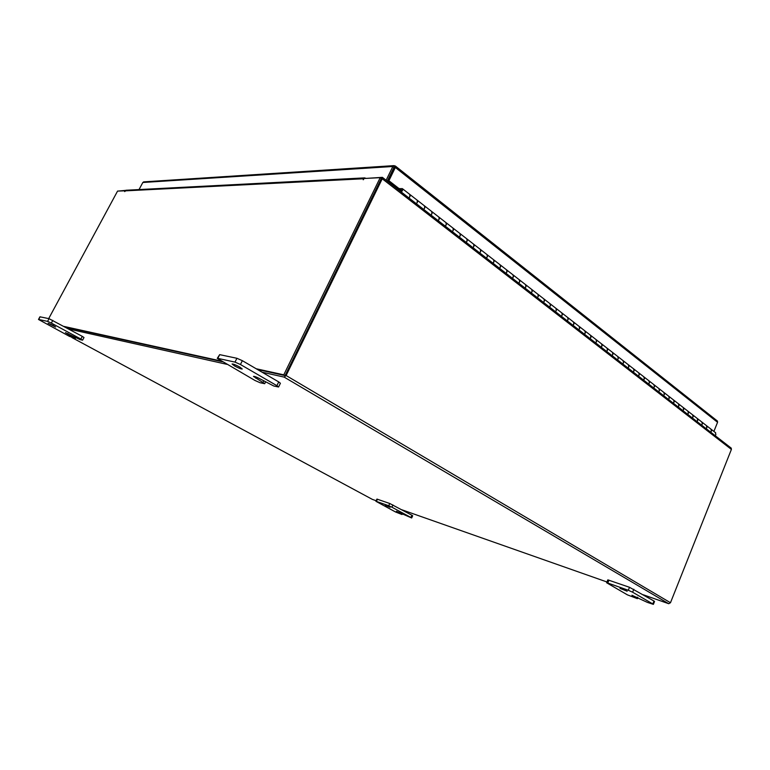 <?xml version="1.0" encoding="UTF-8"?>
<svg xmlns="http://www.w3.org/2000/svg" width="770" height="770" viewBox="0 0 770 770"><rect width="100%" height="100%" fill="white"/><g stroke="black" fill="none" stroke-linecap="round" stroke-linejoin="round"><path stroke-width="1.16" d="M399.9 190.95L401.651 189.815L400.881 191.711M707.043 426.946L706.35 425.531L706.889 427.619L706.138 428.649L707.043 426.946M710.864 429.054L711.567 430.469L710.662 432.163L711.413 431.142L710.864 429.054M697.89 419.814L697.197 418.399L697.726 420.487L696.966 421.536L697.89 419.814M701.788 421.979L702.49 423.394L701.576 425.107L702.327 424.068L701.788 421.979M688.563 412.556L687.88 411.142L688.399 413.24L687.639 414.289L688.563 412.556M692.557 414.78L693.241 416.195L692.326 417.927L693.077 416.878L692.557 414.78M679.073 405.164L678.399 403.75L678.909 405.857L678.139 406.916L679.073 405.164M683.154 407.465L683.837 408.88L682.913 410.622L683.673 409.563L683.154 407.465M669.419 397.647L668.745 396.232L669.246 398.34L668.476 399.418L669.419 397.647M673.596 400.005L674.27 401.43L673.327 403.182L674.096 402.113L673.596 400.005M659.592 389.995L658.918 388.571L659.409 390.698L658.629 391.776L659.592 389.995M663.856 392.421L664.529 393.845L663.576 395.616L664.346 394.538L663.856 392.421M649.582 382.209L648.918 380.775L649.399 382.911L648.61 383.999L649.582 382.209M653.942 384.692L654.606 386.117L653.643 387.907L654.423 386.819L653.942 384.692M639.389 374.268L638.734 372.844L639.196 374.98L638.407 376.078L639.389 374.268M643.855 376.828L644.509 378.253L643.537 380.053L644.326 378.965L643.855 376.828M629.003 366.193L628.359 364.759L628.811 366.895L628.012 368.012L629.003 366.193M633.575 368.82L634.22 370.245L633.238 372.064L634.028 370.957L633.575 368.82M618.425 357.954L617.79 356.52L618.233 358.676L617.434 359.792L618.425 357.954M623.103 360.658L623.738 362.092L622.747 363.921L623.546 362.805L623.103 360.658M607.655 349.57L607.029 348.127L607.453 350.283L606.644 351.418L607.655 349.57M612.439 352.342L613.064 353.776L612.063 355.625L612.872 354.498L612.439 352.342M596.673 341.014L596.057 339.58L596.471 341.745L595.653 342.891L596.673 341.014M601.572 343.872L602.188 345.316L601.178 347.174L601.986 346.038L601.572 343.872M585.479 332.303L584.873 330.869L585.277 333.035L584.449 334.19L585.479 332.303M590.494 335.248L591.1 336.683L590.08 338.559L590.898 337.414L590.494 335.248M574.074 323.419L573.477 321.985L573.862 324.16L573.024 325.325L574.074 323.419M579.204 326.451L579.8 327.885L578.761 329.781L579.589 328.617L579.204 326.451M562.437 314.372L561.85 312.928L562.225 315.103L561.378 316.287L562.437 314.372M567.692 317.481L568.279 318.915L567.23 320.83L568.068 319.656L567.692 317.481M550.579 305.132L550.001 303.688L550.348 305.873L549.501 307.076L550.579 305.132M555.959 308.327L556.537 309.771L555.468 311.706L556.315 310.512L555.959 308.327M538.471 295.709L537.912 294.265L538.249 296.46L537.393 297.672L538.471 295.709M543.986 299.001L544.554 300.444L543.476 302.398L544.332 301.195L543.986 299.001M526.131 286.103L525.583 284.659L525.9 286.854L525.034 288.076L526.131 286.103M531.781 289.491L532.33 290.935L531.242 292.898L532.099 291.686L531.781 289.491M513.532 276.295L512.993 274.851L513.292 277.056L512.425 278.288L513.532 276.295M519.317 279.78L519.865 281.223L518.759 283.206L519.625 281.984L519.317 279.78M500.673 266.285L500.154 264.842L500.433 267.055L499.557 268.297L500.673 266.285M506.612 269.875L507.141 271.319L506.025 273.321L506.891 272.079L506.612 269.875M487.554 256.073L487.044 254.629L487.304 256.843L486.419 258.104L487.554 256.073M493.637 259.76L494.147 261.203L493.021 263.225L493.897 261.973L493.637 259.76M474.147 245.64L473.656 244.196L473.897 246.41L473.001 247.69L474.147 245.64M480.384 249.442L480.884 250.876L479.739 252.926L480.634 251.655L480.384 249.442M460.47 234.985L459.988 233.541L460.2 235.764L459.295 237.054L460.47 234.985M466.861 238.902L467.342 240.336L466.187 242.396L467.082 241.116L466.861 238.902M446.485 224.099L446.032 222.665L446.215 224.888L445.301 226.188L446.485 224.099M453.049 228.132L453.511 229.566L452.337 231.655L453.241 230.355L453.049 228.132M432.201 212.982L431.758 211.548L431.922 213.771L431.007 215.09L432.201 212.982M438.929 217.13L439.381 218.565L438.188 220.672L439.112 219.354L438.929 217.13M417.6 201.615L417.186 200.181L417.321 202.414L416.387 203.752L417.6 201.615M424.511 205.898L424.944 207.323L423.741 209.45L424.665 208.121L424.511 205.898M399.341 190.508C400.592 188.766 401.661 188.188 402.546 188.775L402.681 189.998L401.449 192.153M409.775 194.406L410.179 195.84L408.966 197.977L409.9 196.639L409.775 194.406M715.349 432.548L715.898 434.627L715.157 435.647M396.983 188.679L400.256 188.563L399.688 189.738L398.398 189.786M400.756 188.948L400.256 188.563M394.981 186.225L394.664 186.879M395.559 186.667L395.231 187.331M53.245 325.46L55.604 327.029L48.106 323.265L53.245 325.46M82.582 340.186L80.186 339.666L65.421 332.621L75.325 338.454L69.367 336.317L38.5 319.463L39.944 316.807L49.039 318.674L82.294 336.365L83.997 337.52L82.582 340.186L80.869 339.05L82.294 336.365M40.127 316.797L38.683 319.463L47.576 321.388L49.039 318.674M52.803 320.358L51.34 323.082L80.869 339.05M51.34 323.082L47.576 321.388M390.072 507.286L385.221 505.235L390.072 507.286M411.671 517.979L396.406 511.27L402.017 514.533L395.568 511.992L375.895 501.289L376.915 499.075L389.745 503.493L411.921 515.246L412.672 515.756L411.671 517.979L410.911 517.479L411.921 515.246M377.425 499.191L376.405 501.405L388.715 505.746L389.745 503.493M392.941 504.947L391.911 507.199L410.911 517.479M391.911 507.199L388.715 505.746M376.405 501.405L375.895 501.289M239.855 367.097L242.242 368.984C241.135 369.119 238.556 368.099 234.494 365.904L232.088 364.008C233.195 363.873 235.784 364.903 239.855 367.097M278.576 387.012L273.774 386.011L261.203 379.456C257.161 377.271 254.581 376.251 253.465 376.376L264.697 383.701L260.096 382.738L254.937 380.447L217.265 358.377L219.671 354.643L236.919 358.281L242.348 360.678L278.73 381.92L280.405 383.267L278.576 387.012L276.892 385.674L278.73 381.92M219.671 354.643L217.794 358.368L235.004 362.102L236.919 358.281M242.348 360.678L240.442 364.508L276.892 385.674M240.442 364.508L235.004 362.102M217.794 358.368L217.265 358.377M627.165 591.225L620.014 588.357L627.165 591.225M653.374 604.373L647.349 602.371L631.939 595.249L637.387 598.665L627.425 594.863L606.625 582.765L607.819 579.868L629.504 587.298L653.971 601.014L654.538 601.466L653.374 604.373L652.806 603.93L653.971 601.014M608.964 580.118L607.771 583.025L628.301 590.263L629.504 587.298M633.806 589.243L632.613 592.207L652.806 603.93M632.613 592.207L628.301 590.263M607.771 583.025L606.625 582.765M717.207 420.882L395.453 166.089L395.337 167.475L394.307 167.292L394.991 165.897L393.836 165.637L392.854 166.493L393.98 167.379L387.272 181.142M139.033 189.574L142.835 182.48L143.971 181.855M142.835 182.48L392.854 166.493L386.136 180.267M717.428 421.055L717.563 422.287L713.896 431.412M717.563 422.287L395.337 167.475L388.898 180.709L399.062 188.602M394.375 167.533L387.936 180.748L388.898 180.709M398.09 188.64L387.936 180.748M390.583 183.712L390.9 183.048M391.256 184.242L391.574 183.578M118.599 191.037L125.693 190.373M366.154 178.39L382.372 177.341L731.231 448.13L731.394 449.411L382.238 178.784L286.113 375.529L284.168 377.117L262.041 372.18M643.268 594.767L668.726 603.719L670.478 602.737L731.394 449.411M381.275 178.611L285.218 375.327M606.952 581.976L401.825 509.769M376.155 500.731L372.333 499.364M68.713 329.002L226.948 364.335M64.998 326.981L222.492 361.775L64.998 326.981M256.179 368.753L283.784 374.826L380.207 177.668L381.381 178.582L285.083 375.596L257.45 369.494L284.929 375.567M382.238 178.784L382.372 177.341M389.428 181.903L389.1 182.567M390.544 182.769L390.217 183.433M366.106 178.39L364.614 177.889L363.228 179.766L364.2 178.486L380.207 177.668M125.25 190.806L117.569 191.085L48.693 318.607M125.087 190.7L124.682 191.595L126.415 190.228M63.968 326.422L221.25 361.063M285.083 375.596L283.784 374.826M391.025 174.424L391.218 173.048M73.622 337.327L73.978 336.654M68.02 333.535L67.702 334.132M401.257 514.023L401.507 513.465M263.003 382.372L263.725 380.909M256.294 377.069L255.746 378.176M636.8 598.213L637.223 597.174M670.478 602.737L286.113 375.529M668.726 603.719L284.168 377.117M372.343 499.374L71.908 337.549L372.449 499.432M389.331 176.927L389.812 176.908M363.613 178.756L125.221 190.864M390.015 176.494L389.524 176.523M402.546 188.775L715.676 432.807M75.325 338.454L75.768 337.616M402.017 514.533L402.306 513.888M264.697 383.701L265.544 381.968M637.387 598.665L637.858 597.481M393.836 165.637L143.605 181.884M126.02 190.248L364.614 177.889"/></g></svg>
